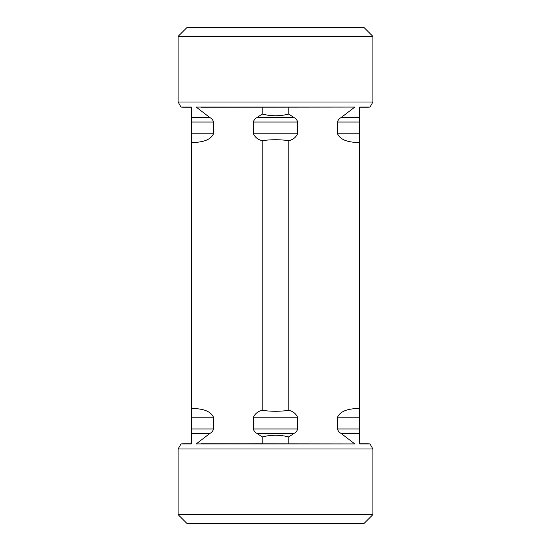 <?xml version="1.0" encoding="UTF-8"?>
<svg xmlns="http://www.w3.org/2000/svg" width="551" height="551" viewBox="0 0 551 551"><rect width="100%" height="100%" fill="white"/><g stroke="black" fill="none" stroke-linecap="round" stroke-linejoin="round"><path stroke-width="0.83" d="M178.09 36.407L372.91 36.407L372.91 102.004L178.09 102.004L178.09 36.407L186.947 27.55L364.053 27.55L372.91 36.407M372.91 102.004L370.003 107.046L359.624 107.046L359.624 142.668L357.757 142.668C350.918 142.034 341.124 141.366 337.522 133.817L337.522 122.019C338.025 119.953 339.223 118.479 341.11 117.59L354.844 107.046L196.156 107.046L209.89 117.59C211.777 118.479 212.975 119.953 213.478 122.019L213.478 133.817C209.876 141.366 200.082 142.034 193.243 142.668L191.376 142.668L191.376 107.046L180.997 107.046L178.09 102.004M294.014 117.59C295.901 118.479 297.099 119.953 297.602 122.019L297.602 133.817C295.722 137.557 292.781 139.837 288.786 140.65C279.929 139.424 271.071 139.424 262.214 140.65C258.219 139.837 255.278 137.557 253.398 133.817L253.398 122.019C253.901 119.953 255.099 118.479 256.986 117.59L262.214 114.057C271.071 116.323 279.929 116.323 288.786 114.057L294.014 117.59L256.986 117.59M359.624 133.817L337.522 133.817C341.124 141.366 350.918 142.034 357.757 142.668M193.243 142.668C200.082 142.034 209.876 141.366 213.478 133.817L191.376 133.817M341.11 117.59L359.624 117.59L359.624 107.046L367.593 107.245L359.624 107.245M200.984 107.245L354.844 107.046M191.376 107.245L183.407 107.245L191.376 107.046M191.376 142.668L191.376 408.332L193.243 408.332C200.082 408.966 209.876 409.634 213.478 417.183L213.478 428.981C212.975 431.047 211.777 432.521 209.89 433.41L196.156 443.954L262.214 443.755L262.214 436.943L256.986 433.41C255.099 432.521 253.901 431.047 253.398 428.981L253.398 417.183C255.278 413.443 258.219 411.163 262.214 410.35C271.071 411.576 279.929 411.576 288.786 410.35C292.781 411.163 295.722 413.443 297.602 417.183L297.602 428.981C297.099 431.047 295.901 432.521 294.014 433.41L288.786 436.943L288.786 443.755M262.214 140.65L262.214 410.35M262.214 107.245L262.214 114.057M288.786 107.245L288.786 114.057M288.786 140.65L288.786 410.35M200.984 443.755L354.844 443.954L341.11 433.41C339.223 432.521 338.025 431.047 337.522 428.981L337.522 417.183C341.124 409.634 350.918 408.966 357.757 408.332L359.624 408.332L359.624 443.954L367.593 443.755L359.624 443.755M359.624 142.668L359.624 408.332M372.91 514.593L178.09 514.593L178.09 448.996L372.91 448.996L372.91 514.593L364.053 523.45L186.947 523.45L178.09 514.593M178.09 448.996L180.997 443.954L191.376 443.954L191.376 408.332M191.376 417.183L213.478 417.183C209.876 409.634 200.082 408.966 193.243 408.332M357.757 408.332C350.918 408.966 341.124 409.634 337.522 417.183L359.624 417.183M209.89 433.41L191.376 433.41L191.376 443.954L183.407 443.755L191.376 443.755M359.624 443.954L370.003 443.954L372.91 448.996M196.156 443.954L354.844 443.954M288.786 436.943C279.929 434.677 271.071 434.677 262.214 436.943M253.398 122.019L297.602 122.019M191.376 122.019L213.478 122.019M191.376 117.59L209.89 117.59M337.522 122.019L359.624 122.019M253.398 133.817L297.602 133.817M253.398 417.183L297.602 417.183M337.522 428.981L359.624 428.981M191.376 428.981L213.478 428.981M253.398 428.981L297.602 428.981M341.11 433.41L359.624 433.41M256.986 433.41L294.014 433.41M180.997 107.046L183.407 107.245M370.003 443.954L367.593 443.755M180.997 443.954L183.407 443.755M370.003 107.046L367.593 107.245"/></g></svg>
